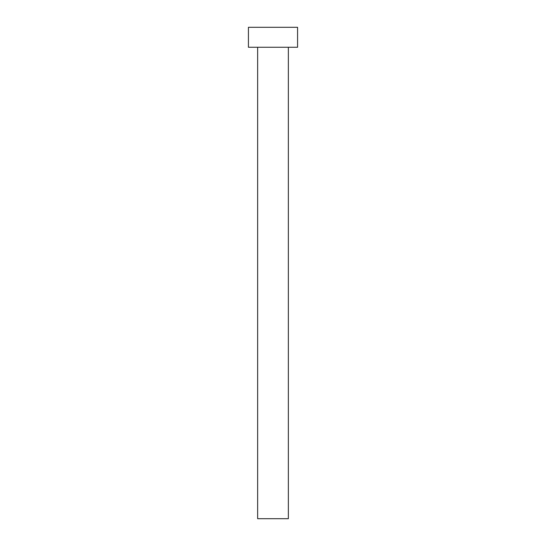 <?xml version="1.0" encoding="UTF-8"?>
<svg xmlns="http://www.w3.org/2000/svg" width="546" height="546" viewBox="0 0 546 546"><rect width="100%" height="100%" fill="white"/><g stroke="black" fill="none" stroke-linecap="round" stroke-linejoin="round"><path stroke-width="0.82" d="M288.356 47.263L288.356 518.7L257.644 518.7L257.644 47.263M297.57 47.263L248.43 47.263L248.43 27.3L297.57 27.3L297.57 47.263"/></g></svg>
